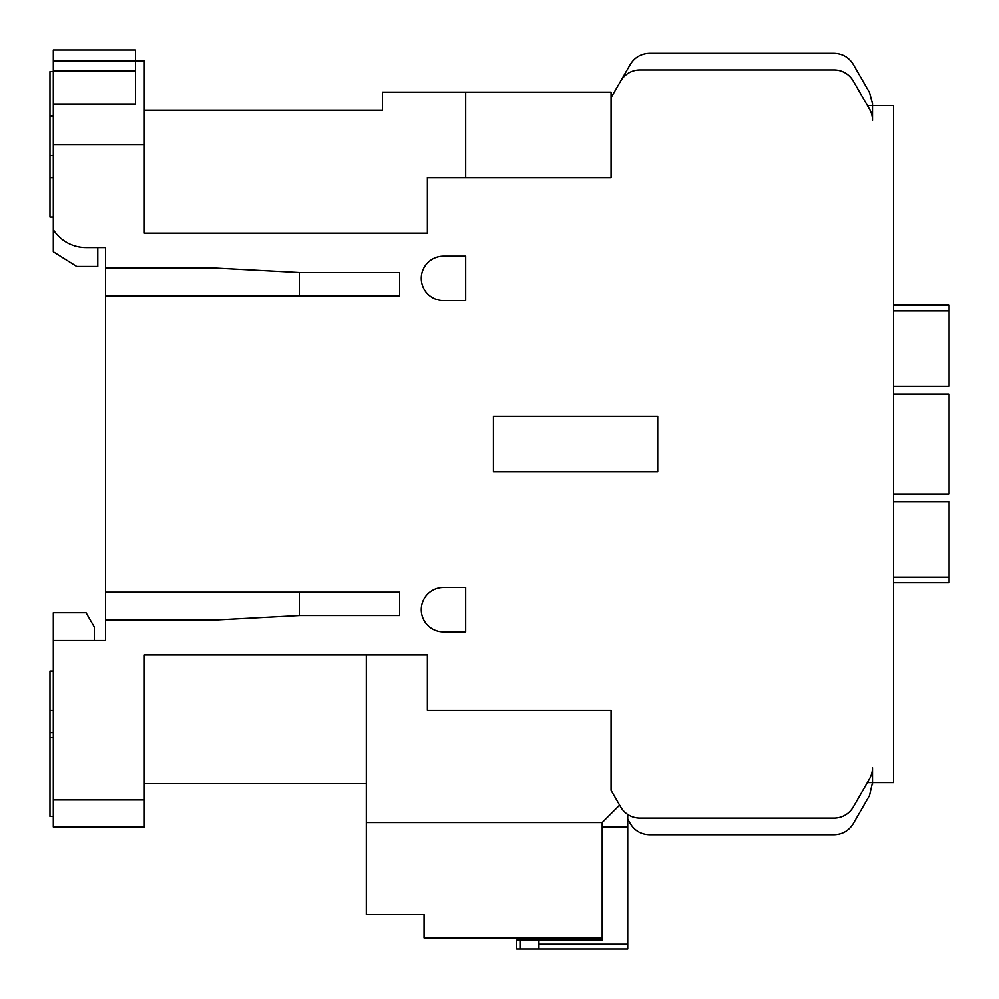 <?xml version="1.0" encoding="UTF-8"?>
<svg xmlns="http://www.w3.org/2000/svg" width="999" height="999" viewBox="0 0 999 999"><rect width="100%" height="100%" fill="white"/><g stroke="black" fill="none" stroke-linecap="round" stroke-linejoin="round"><path stroke-width="1.5" d="M53.284 732.604L49.95 732.604L49.95 670.991L53.284 670.991M49.95 732.604L49.95 816.408L53.284 816.408M49.95 737.599L53.284 737.599M53.284 71.591L49.95 71.591L49.95 115.996L53.284 115.996M443.444 300.537A22.203 22.203 0 0 1 421.241 278.334A22.203 22.203 0 0 1 443.444 256.131L465.646 256.131L465.646 300.537L443.444 300.537M443.444 631.868A22.203 22.203 0 0 1 421.241 609.665A22.203 22.203 0 0 1 443.444 587.462L465.646 587.462L465.646 631.868L443.444 631.868M867.332 782.554L872.464 782.554L869.48 795.466L853.233 823.626C848.8 830.743 842.394 834.44 834.003 834.714L649.512 834.714C641.121 834.44 634.715 830.743 630.282 823.626L627.709 819.155L630.282 823.626C634.715 830.743 641.121 834.44 649.512 834.714L834.003 834.714M872.464 103.634L869.48 92.532L853.233 64.386C848.788 57.28 842.382 53.571 834.003 53.284L649.512 53.284C641.133 53.571 634.727 57.268 630.282 64.386L620.666 81.031A22.203 22.203 0 0 1 639.897 69.93L834.003 69.93A22.203 22.203 0 0 1 853.233 81.031L869.48 109.178A22.203 22.203 0 0 1 872.464 120.28L872.464 103.634L872.464 105.444L893.556 105.444L893.556 782.554L872.464 782.554L872.464 784.377M144.306 799.887L53.284 799.887L53.284 826.947L144.306 826.947L144.306 654.894L427.347 654.894L427.347 710.401L611.051 710.401L611.051 790.321L619.592 805.094L602.172 822.514L602.172 940.171L516.708 940.171L516.708 949.05L516.708 940.171M607.055 817.632L602.172 822.514L366.296 822.514L366.296 654.894L366.296 783.666L144.306 783.666M869.48 795.466L853.233 823.626M424.026 937.949L602.172 937.949L424.026 937.949L424.026 914.634L366.296 914.634L366.296 822.514M53.284 61.051L135.414 61.051L135.414 49.95L53.284 49.95L53.284 71.041L135.414 71.041L135.414 61.051L144.306 61.051L144.306 144.805L53.284 144.805L53.284 229.633A38.886 38.886 0 0 0 86.014 247.527L105.444 247.527L97.74 247.527L97.74 266.396L76.648 266.396L53.284 251.736L53.284 229.633M869.48 92.532L853.233 64.386M834.003 53.284L649.512 53.284M630.282 64.386L611.051 97.677L611.051 177.597L427.347 177.597L427.347 233.104L144.306 233.104L144.306 144.805M465.646 177.597L465.646 92.133L611.051 92.133L611.051 97.677M53.284 177.597L49.95 177.597L49.95 217.008L49.95 115.996M872.464 782.554L872.464 767.719A22.203 22.203 0 0 1 869.48 778.82L853.233 806.967A22.203 22.203 0 0 1 834.003 818.069L639.897 818.069A22.203 22.203 0 0 1 620.666 806.967L619.592 805.094M144.306 110.439L382.392 110.439L382.392 92.133L465.646 92.133M135.414 71.041L135.414 104.346L53.284 104.346L53.284 71.041M53.284 144.805L53.284 104.346L135.414 104.346M399.6 615.496L399.6 592.182L399.6 615.496L299.7 615.496L299.7 592.182M399.6 295.816L399.6 272.502L399.6 295.816L105.444 295.816L105.444 268.069L216.446 268.069L299.7 272.502L399.6 272.502M299.7 295.816L299.7 272.502M299.7 615.496L216.446 619.929L105.444 619.929L105.444 640.471L53.284 640.471L53.284 612.724L86.014 612.724L94.356 627.147L94.356 640.471M493.394 471.753L493.394 416.246L657.679 416.246L657.679 471.753L493.394 471.753M105.444 619.929L105.444 592.182L399.6 592.182M105.444 268.069L105.444 247.527M105.444 592.182L105.444 295.816M53.284 799.887L53.284 640.471M627.709 814.422L627.709 826.947L602.172 826.947M627.709 826.947L627.709 949.05L516.708 949.05M627.709 949.05L538.911 949.05L538.911 944.267L627.709 944.267M538.911 940.171L538.911 944.267M872.464 105.444L867.332 105.444M893.556 394.056L949.05 394.056L949.05 493.956L893.556 493.956M893.556 305.244L949.05 305.244L949.05 310.801L893.556 310.801M893.556 386.276L949.05 386.276L949.05 310.801M893.556 582.754L949.05 582.754L949.05 501.723L893.556 501.723M49.95 155.394L53.284 155.394M49.95 710.401L53.284 710.401M520.392 949.05L520.392 940.171M893.556 577.197L949.05 577.197M49.95 217.008L53.284 217.008"/></g></svg>

